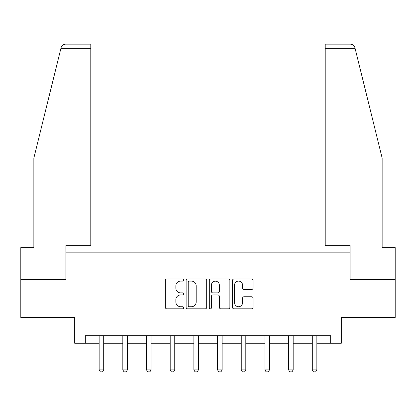 <?xml version="1.0" encoding="UTF-8"?>
<svg xmlns="http://www.w3.org/2000/svg" width="416" height="416" viewBox="0 0 416 416"><rect width="100%" height="100%" fill="white"/><g stroke="black" fill="none" stroke-linecap="round" stroke-linejoin="round"><path stroke-width="0.62" d="M183.711 280.056A1.045 1.045 0 0 0 182.666 279.016L166.832 279.016A1.492 1.492 0 0 0 165.339 280.504L165.339 307.33A1.492 1.492 0 0 0 166.832 308.823L182.666 308.823A1.045 1.045 0 0 0 183.711 307.778A1.045 1.045 0 0 0 182.666 306.732L180.617 306.732A4.768 4.768 0 0 1 175.848 301.964L175.848 299.728A4.768 4.768 0 0 1 180.617 294.96L182.666 294.96A1.045 1.045 0 0 0 183.711 293.92A1.045 1.045 0 0 0 182.666 292.874L180.617 292.874A4.768 4.768 0 0 1 175.848 288.106L175.848 285.87A4.768 4.768 0 0 1 180.617 281.102L182.666 281.102A1.045 1.045 0 0 0 183.711 280.056M251.555 289.52A1.492 1.492 0 0 0 253.042 288.033L253.042 280.504A1.492 1.492 0 0 0 251.555 279.016L233.969 279.016A1.492 1.492 0 0 0 232.476 280.504L232.476 307.33A1.492 1.492 0 0 0 233.969 308.823L251.555 308.823A1.492 1.492 0 0 0 253.042 307.33L253.042 298.241A1.492 1.492 0 0 0 251.555 296.748L244.026 296.748A1.492 1.492 0 0 0 242.538 298.241L242.538 302.749A3.988 3.988 0 0 1 238.55 306.732A3.988 3.988 0 0 1 234.562 302.749L234.562 285.09A3.988 3.988 0 0 1 238.55 281.102A3.988 3.988 0 0 1 242.538 285.09L242.538 288.033A1.492 1.492 0 0 0 244.026 289.52L251.555 289.52M85.327 343.262L85.327 335.67L330.673 335.67L330.673 343.262L341.302 343.262L341.302 317.45L395.2 317.45L395.2 279.495L349.955 279.495L349.955 252.164L66.045 252.164L66.045 279.495L20.8 279.495L20.8 317.45L74.698 317.45L74.698 343.262L99.143 343.262M206.695 280.504A1.492 1.492 0 0 0 205.208 279.016L187.621 279.016A1.492 1.492 0 0 0 186.129 280.504L186.129 307.33A1.492 1.492 0 0 0 187.621 308.823L205.208 308.823A1.492 1.492 0 0 0 206.695 307.33L206.695 280.504M210.792 279.016L228.379 279.016A1.492 1.492 0 0 1 229.871 280.504L229.871 307.33A1.492 1.492 0 0 1 228.379 308.823L220.854 308.823A1.492 1.492 0 0 1 219.362 307.33L219.362 296.452A1.492 1.492 0 0 0 217.875 294.96L212.883 294.96A1.492 1.492 0 0 0 211.39 296.452L211.39 307.778A1.045 1.045 0 0 1 210.345 308.823A1.045 1.045 0 0 1 209.305 307.778L209.305 280.504A1.492 1.492 0 0 1 210.792 279.016M103.698 343.262L122.824 343.262M127.379 343.262L146.51 343.262M151.065 343.262L170.196 343.262M174.751 343.262L193.882 343.262M198.437 343.262L217.563 343.262M222.118 343.262L241.249 343.262M245.804 343.262L264.935 343.262M269.49 343.262L288.621 343.262M293.176 343.262L312.302 343.262M316.857 343.262L330.673 343.262M189.259 281.102A1.045 1.045 0 0 0 188.219 282.147L188.219 305.692A1.045 1.045 0 0 0 189.259 306.732L191.422 306.732A4.768 4.768 0 0 0 196.191 301.964L196.191 285.87A4.768 4.768 0 0 0 191.422 281.102L189.259 281.102M219.362 285.163A3.988 3.988 0 0 0 215.379 281.174A3.988 3.988 0 0 0 211.39 285.163L211.39 291.382A1.492 1.492 0 0 0 212.883 292.874L217.875 292.874A1.492 1.492 0 0 0 219.362 291.382L219.362 285.163M103.87 335.67L103.766 335.998A1.518 1.518 0 0 0 103.698 336.461L103.698 369.86L102.56 371.836L100.282 371.836L99.143 369.86L99.143 336.461A1.518 1.518 0 0 0 99.07 335.998L98.966 335.67M99.143 369.86L103.698 369.86M60.819 48.719L61.09 47.632C61.511 46.405 61.511 46.405 61.09 47.632C61.781 45.474 63.253 44.32 65.515 44.164L90.792 44.164L90.792 48.719L60.819 48.719L33.857 158.033L33.857 247.614L20.8 247.614L20.8 279.495M65.894 279.495L65.894 245.638L90.792 245.638L90.792 48.719M395.2 279.495L395.2 247.614L382.143 247.614L382.143 158.033L354.91 47.632C354.489 46.405 354.489 46.405 354.91 47.632C354.489 46.405 354.489 46.405 354.91 47.632C354.219 45.474 352.747 44.32 350.485 44.164L325.208 44.164L325.208 245.638L350.106 245.638L350.106 279.495M127.556 335.67L127.452 335.998A1.518 1.518 0 0 0 127.379 336.461L127.379 369.86L126.24 371.836L123.963 371.836L122.824 369.86L122.824 336.461A1.518 1.518 0 0 0 122.756 335.998L122.652 335.67M122.824 369.86L127.379 369.86M151.242 335.67L151.138 335.998A1.518 1.518 0 0 0 151.065 336.461L151.065 369.86L149.926 371.836L147.649 371.836L146.51 369.86L146.51 336.461A1.518 1.518 0 0 0 146.437 335.998L146.333 335.67M146.51 369.86L151.065 369.86M174.928 335.67L174.824 335.998A1.518 1.518 0 0 0 174.751 336.461L174.751 369.86L173.612 371.836L171.335 371.836L170.196 369.86L170.196 336.461A1.518 1.518 0 0 0 170.123 335.998L170.019 335.67M170.196 369.86L174.751 369.86M198.609 335.67L198.505 335.998A1.518 1.518 0 0 0 198.437 336.461L198.437 369.86L197.298 371.836L195.021 371.836L193.882 369.86L193.882 336.461A1.518 1.518 0 0 0 193.809 335.998L193.705 335.67M193.882 369.86L198.437 369.86M222.295 335.67L222.191 335.998A1.518 1.518 0 0 0 222.118 336.461L222.118 369.86L220.979 371.836L218.702 371.836L217.563 369.86L217.563 336.461A1.518 1.518 0 0 0 217.495 335.998L217.391 335.67M217.563 369.86L222.118 369.86M245.981 335.67L245.877 335.998A1.518 1.518 0 0 0 245.804 336.461L245.804 369.86L244.665 371.836L242.388 371.836L241.249 369.86L241.249 336.461A1.518 1.518 0 0 0 241.176 335.998L241.072 335.67M241.249 369.86L245.804 369.86M269.667 335.67L269.563 335.998A1.518 1.518 0 0 0 269.49 336.461L269.49 369.86L268.351 371.836L266.074 371.836L264.935 369.86L264.935 336.461A1.518 1.518 0 0 0 264.862 335.998L264.758 335.67M264.935 369.86L269.49 369.86M293.348 335.67L293.244 335.998A1.518 1.518 0 0 0 293.176 336.461L293.176 369.86L292.037 371.836L289.76 371.836L288.621 369.86L288.621 336.461A1.518 1.518 0 0 0 288.548 335.998L288.444 335.67M288.621 369.86L293.176 369.86M317.034 335.67L316.93 335.998A1.518 1.518 0 0 0 316.857 336.461L316.857 369.86L315.718 371.836L313.44 371.836L312.302 369.86L312.302 336.461A1.518 1.518 0 0 0 312.234 335.998L312.13 335.67M312.302 369.86L316.857 369.86M355.181 48.719L325.208 48.719"/></g></svg>
